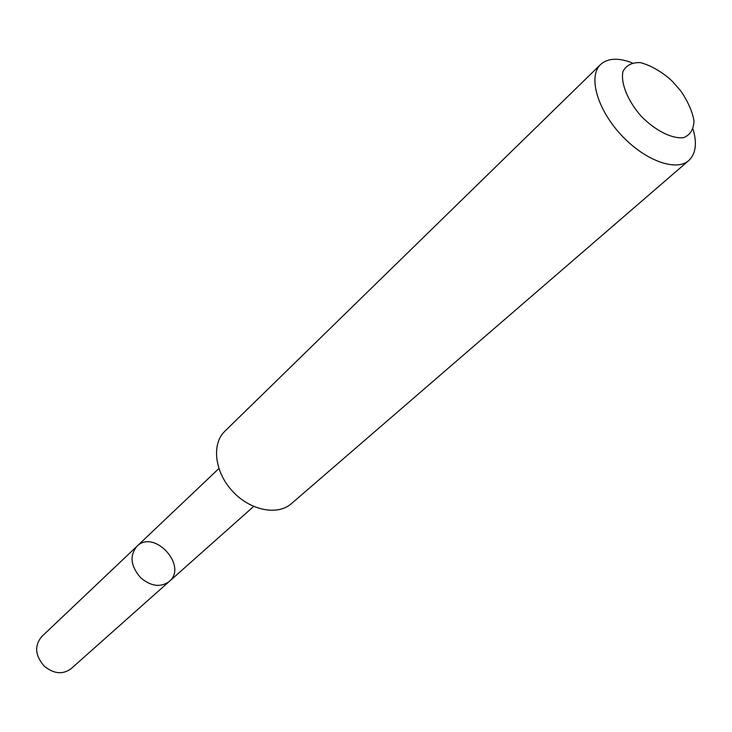 <?xml version="1.0" encoding="UTF-8"?>
<svg xmlns="http://www.w3.org/2000/svg" width="732" height="732" viewBox="0 0 732 732"><rect width="100%" height="100%" fill="white"/><g stroke="black" fill="none" stroke-linecap="round" stroke-linejoin="round"><path stroke-width="1.1" d="M140.663 577.731C130.644 566.156 129.39 555.679 136.921 546.301C153.985 528.714 188.206 565.982 169.229 581.492C160.555 587.695 151.03 586.442 140.663 577.731C130.644 566.156 129.39 555.679 136.921 546.301L41.66 636.657C34.258 645.725 35.109 655.533 44.204 666.083C53.72 673.934 62.687 674.812 71.086 668.709L169.229 581.492C160.555 587.695 151.03 586.442 140.663 577.731M632.1 62.824C618.247 57.535 607.743 58.093 600.588 64.498L224.861 431.221C211.383 444.013 214.577 471.884 232.373 491.081C249.996 510.451 277.492 516.005 291.382 503.662L688.766 160.528C695.757 153.949 697.203 143.527 693.113 129.28M600.588 64.498C588.043 76.201 597.001 108.812 620.736 134.496C644.306 160.335 676.029 172.029 688.766 160.528M672.928 81.938L669.423 78.571C659.495 70.409 649.842 65.093 640.463 62.641C632.027 62.275 626.189 65.24 622.95 71.535C620.562 83.064 627.498 100.357 640.93 115.958C655.323 130.671 671.967 139.053 683.661 137.643C690.203 134.963 693.652 129.399 694.009 120.963C692.362 111.401 687.897 101.336 680.604 90.75L672.928 81.938M218.868 468.572L136.921 546.301M253.656 506.453L169.229 581.492"/></g></svg>
